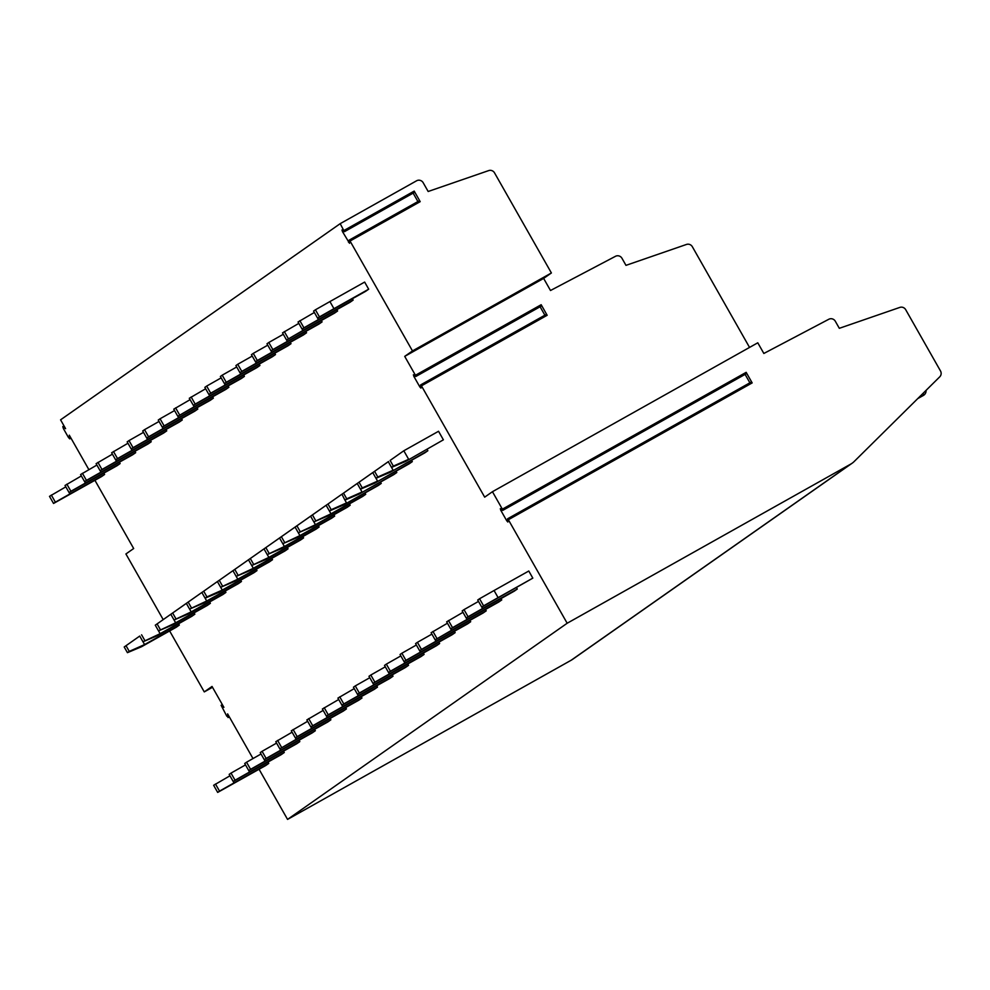 <?xml version="1.0" encoding="UTF-8"?>
<svg xmlns="http://www.w3.org/2000/svg" width="990" height="990" viewBox="0 0 990 990"><rect width="100%" height="100%" fill="white"/><g stroke="black" fill="none" stroke-linecap="round" stroke-linejoin="round"><path stroke-width="1.49" d="M507.759 518.909L751.336 381.992L752.165 382.907L746.163 372.339L746.534 373.564L502.784 510.196M492.451 491.708L502.363 509.169L502.734 510.394L500.309 508.674L500.804 510.32L506.756 520.802L507.858 522.015L507.536 518.822L508.365 519.725L567.171 623.242L850.818 464.05A16.36 15.927 54.9 0 0 854.135 461.55L939.758 376.819A4.913 4.777 54.9 0 0 940.5 370.965L905.689 309.672A4.913 4.777 54.9 0 0 899.848 307.407L839.322 328.309L835.312 321.243A4.913 4.777 54.9 0 0 828.828 319.25L763.847 353.467L757.783 342.8L492.451 491.708L484.679 497.153L421.443 385.84L420.614 384.924L420.936 388.117L419.834 386.917L420.775 386.385M349.433 240.199L419.364 200.747L420.193 201.651L350.039 241.028L349.21 240.112L349.532 243.305L342.478 231.623L341.983 229.977L344.409 231.697L340.189 223.666L416.592 180.786A4.913 4.777 54.9 0 1 423.175 182.717L428.163 191.491L488.701 170.589A4.913 4.777 54.9 0 1 494.53 172.866L551.393 272.968L412.483 350.93L404.712 356.375L415.441 375.272L415.812 376.497L413.387 374.789L413.882 376.435L419.834 386.917M350.039 241.028L412.483 350.93M420.193 201.651L414.191 191.095L414.562 192.32L344.458 231.499M745.099 374.381L749.888 382.808M222.354 704.608L221.129 705.301L223.901 707.343L212.033 686.454L204.274 691.899L169.637 630.952M163.202 619.604L125.916 553.967L133.675 548.522L94.929 480.311M340.189 223.666L60.576 419.834L65.588 428.658L62.803 426.603L63.397 428.571L68.421 437.419L69.746 438.867L69.3 435.192L88.853 469.607M567.171 623.242L287.558 819.411L259.071 769.255M252.995 758.55L227.613 713.877L228.133 717.193L229.173 716.612M221.129 705.301L226.747 716.104L228.133 717.193M124.208 646.977L139.739 636.05L124.208 646.977L127.438 652.67L141.533 646.73L176.257 627.239L179.314 625.086L178.559 623.762M229.965 775.789L213.642 785.293L217.676 792.408L265.691 765.542L268.748 763.401L267.993 762.077M141.533 646.73L144.59 644.577L142.981 641.768L157.064 635.827L191.788 616.337L194.844 614.196L194.09 612.86M215.474 784.006L219.52 791.121L234.024 782.892L233.232 781.494L281.222 754.652L284.279 752.499L283.524 751.175M157.064 635.827L160.12 633.687L158.524 630.865L172.594 624.925L207.318 605.435L210.387 603.294L209.633 601.97M235.051 780.219L233.219 781.506L229.173 774.39L231.017 773.103L235.051 780.219L249.554 771.99L248.762 770.604L296.752 743.75L299.822 741.609L299.067 740.273M172.594 624.925L175.651 622.784L174.054 619.975L188.125 614.035L222.861 594.544L225.918 592.391L225.163 591.067M250.581 769.317L248.75 770.604L244.716 763.5L246.547 762.213L250.581 769.317L265.085 761.1L264.293 759.701L312.296 732.848L315.352 730.707L314.597 729.383M188.125 614.035L191.181 611.882L189.585 609.073L203.668 603.133L238.392 583.642L241.449 581.501L240.694 580.165M266.112 758.427L264.281 759.714L260.246 752.598L262.078 751.311L266.112 758.427L280.615 750.197L279.824 748.799L327.826 721.957L330.883 719.804L330.128 718.48M201.873 592.49L217.404 581.551L201.873 592.49L205.103 598.183L219.198 592.23L253.923 572.74L256.979 570.599L256.224 569.275M307.63 721.302L291.308 730.806L295.354 737.909L343.357 711.055L346.413 708.914L345.659 707.578M219.198 592.23L222.255 590.09L220.659 587.28L234.729 581.34L269.453 561.85L272.522 559.697L271.767 558.372M323.173 710.399L306.851 719.903L310.885 727.019L358.887 700.153L361.956 698.012L361.202 696.688M234.729 581.34L237.786 579.187L236.189 576.378L250.26 570.438L284.996 550.947L288.053 548.807L287.298 547.47M338.704 699.497L322.381 709.001L326.415 716.116L374.43 689.263L377.487 687.11L376.732 685.785M250.26 570.438L253.316 568.297L251.72 565.476L265.803 559.536L300.527 540.045L303.584 537.904L302.829 536.58M354.234 688.607L337.912 698.111L341.946 705.214L389.961 678.36L393.018 676.22L392.263 674.883M265.803 559.536L268.859 557.395L267.263 554.586L281.333 548.646L316.058 529.155L319.114 527.002L318.359 525.678M339.743 696.824L343.79 703.927L358.293 695.71L357.501 694.312L405.492 667.458L408.548 665.317L407.793 663.993M281.333 548.646L284.39 546.492L282.793 543.683L296.864 537.743L331.588 518.253L334.657 516.112L333.902 514.775M359.321 693.037L357.489 694.324L353.442 687.209L355.286 685.922L359.321 693.037L373.824 684.808L373.032 683.409L421.022 656.568L424.091 654.415L423.336 653.091M296.864 537.743L299.921 535.602L298.324 532.781L312.394 526.841L347.131 507.35L350.188 505.209L349.433 503.885M374.851 682.135L373.02 683.422L368.985 676.306L370.817 675.019L374.851 682.135L389.355 673.905L388.563 672.519L436.565 645.666L439.622 643.525L438.867 642.188M312.394 526.841L315.451 524.7L313.855 521.891L327.938 515.951L362.662 496.46L365.718 494.307L364.964 492.983M390.382 671.232L388.55 672.519L384.516 665.416L386.348 664.129L390.382 671.232L404.885 663.015L404.093 661.617L452.096 634.763L455.153 632.622L454.398 631.298M326.143 505.308L341.674 494.369L326.143 505.308L329.373 510.989L343.468 505.049L378.192 485.558L381.249 483.417L380.494 482.081M405.925 660.342L404.081 661.629L400.047 654.514L401.878 653.227L405.925 660.342L420.428 652.113L419.636 650.715L467.627 623.873L470.683 621.72L469.928 620.396M341.946 494.22L344.916 500.099L358.999 494.146L393.735 474.656L396.792 472.515L396.037 471.19M421.455 649.44L419.624 650.727L415.577 643.611L417.421 642.324L421.455 649.44L435.959 641.211L435.167 639.825L483.17 612.971L486.226 610.83L485.471 609.494M357.477 483.318L341.686 494.406L357.217 483.467L360.447 489.196L374.529 483.256L409.266 463.766L412.323 461.612L411.568 460.288M462.974 612.315L446.651 621.819L450.685 628.935L498.7 602.068L501.757 599.928L501.002 598.604M373.02 472.428L357.217 483.504L372.747 472.577L375.977 478.294L390.072 472.354L424.797 452.863L427.853 450.722L427.098 449.386M448.482 620.532L452.517 627.648L467.02 619.418L466.24 618.02L514.231 591.179L517.287 589.025L516.533 587.701M388.55 461.526L372.747 472.614L388.278 461.674L391.508 467.404L405.603 461.451L443.384 439.82L438.545 431.281L403.809 450.772L408.66 459.311L393.352 466.117L390.122 460.424L403.809 450.772L390.122 460.424M468.06 616.745L466.216 618.032L462.182 610.917L464.013 609.63L468.06 616.745L482.563 608.516L481.771 607.13L532.818 578.135L528.784 571.02L494.06 590.51L498.094 597.626L483.59 605.843L479.556 598.74L494.06 590.51M65.823 486.845L49.5 496.349L53.534 503.464L101.549 476.598L104.606 474.457L103.851 473.133M81.353 475.943L65.031 485.459L69.077 492.562L117.08 465.708L120.136 463.555L119.382 462.231M96.896 465.053L80.574 474.557L84.608 481.66L132.611 454.806L135.68 452.665L134.925 451.329M112.427 454.15L96.104 463.654L100.139 470.77L148.154 443.904L151.21 441.763L150.455 440.439M127.958 443.248L111.635 452.764L115.669 459.867L163.684 433.014L166.741 430.86L165.986 429.536M113.466 451.477L117.513 458.58L132.017 450.351L131.225 448.965L179.215 422.111L182.271 419.97L181.517 418.634M133.044 447.678L131.212 448.965L127.166 441.862L129.009 440.575L133.044 447.678L147.547 439.461L146.755 438.063L194.745 411.209L197.814 409.068L197.06 407.744M148.574 436.788L146.743 438.075L142.708 430.959L144.54 429.672L148.574 436.788L163.078 428.559L162.286 427.16L210.288 400.319L213.345 398.166L212.59 396.841M164.105 425.886L162.273 427.173L158.239 420.069L160.071 418.782L164.105 425.886L178.608 417.656L177.816 416.27L225.819 389.417L228.876 387.276L228.121 385.939M205.635 388.761L189.3 398.265L193.347 405.38L241.35 378.514L244.406 376.373L243.651 375.049M191.144 396.978L195.179 404.093L209.682 395.864L208.89 394.466L256.88 367.624L259.949 365.471L259.194 364.147M210.709 393.191L208.878 394.478L204.843 387.375L206.675 386.088L210.709 393.191L225.213 384.962L224.421 383.575L272.423 356.722L275.48 354.581L274.725 353.244M226.24 382.289L224.408 383.575L220.374 376.472L222.206 375.185L226.24 382.289L240.743 374.071L239.951 372.673L287.954 345.819L291.01 343.679L290.256 342.354M241.783 371.399L239.939 372.686L235.905 365.57L237.736 364.283L241.783 371.399L256.286 363.169L255.494 361.771L303.485 334.929L306.541 332.776L305.786 331.452M257.313 360.496L255.482 361.783L251.435 354.68L253.279 353.381L257.313 360.496L271.817 352.267L271.025 350.881L319.028 324.027L322.084 321.886L321.329 320.55M272.844 349.594L271.012 350.881L266.978 343.778L268.81 342.49L272.844 349.594L287.347 341.377L286.555 339.978L334.558 313.125L337.615 310.984L336.86 309.66M314.362 312.469L298.04 321.985L302.074 329.088L350.089 302.235L353.145 300.081L352.39 298.757M299.871 320.686L303.918 327.801L318.421 319.572L317.629 318.186L365.619 291.332L368.676 289.191L364.642 282.076L329.918 301.566L333.952 308.682L319.448 316.899L315.414 309.796L329.918 301.566M212.504 687.283L204.274 691.899M749.541 347.416L692.344 246.72A4.913 4.777 54.9 0 0 686.503 244.443L625.977 265.357L621.968 258.279A4.913 4.777 54.9 0 0 615.483 256.299L550.502 290.503L543.634 278.413L551.393 272.968M287.558 819.411L571.205 660.219A16.36 15.927 54.9 0 0 572.529 659.39L852.13 463.221M404.712 356.375L543.634 278.413M420.837 385.011L546.332 314.375L547.161 315.278L541.171 304.722L541.542 305.947L415.862 376.311M540.095 306.752L544.884 315.179M413.127 193.124L417.916 201.552M179.314 625.086L144.59 644.577L129.269 651.383L126.039 645.69M127.438 652.67L129.269 651.383M234.024 782.892L268.748 763.401M217.676 792.408L219.52 791.121M155.541 624.999L201.873 592.453L186.343 603.393L189.573 609.073L206.724 600.992L241.449 581.501M194.844 614.196L160.12 633.687L142.968 641.768L139.739 636.087M141.582 634.8L144.812 640.481M231.017 773.103L245.495 764.886M249.554 771.99L284.279 752.499M171.072 614.097L155.282 625.185L158.511 630.878L175.651 622.784L210.387 603.294M157.113 623.898L160.343 629.591M246.547 762.213L261.038 753.996M265.085 761.1L299.822 741.609M186.615 603.207L170.812 614.283L174.042 619.975L191.181 611.882L225.918 592.391M172.644 612.996L175.874 618.688M262.078 751.311L276.569 743.094M280.615 750.197L315.352 730.707M188.174 602.106L191.404 607.786M205.116 598.17L206.724 600.992L203.668 603.133M295.367 737.909L296.159 739.295L279.811 748.811L275.777 741.696L292.099 732.192M277.608 740.409L281.655 747.524M296.159 739.295L330.883 719.804M256.979 570.599L222.255 590.09L206.947 596.896L203.717 591.203M217.676 581.402L326.143 505.271L310.613 516.198L313.842 521.891L330.994 513.798L365.718 494.307M205.103 598.183L206.947 596.896M310.897 727.007L311.689 728.405L297.186 736.622L293.151 729.519M311.689 728.405L346.413 708.914M295.354 737.909L297.186 736.622M233.207 570.512L217.416 581.588L220.646 587.28L237.786 579.187L272.522 559.697M219.248 580.301L222.478 585.993M326.428 716.104L327.22 717.502L312.716 725.732L308.682 718.616M327.22 717.502L361.956 698.012M310.885 727.019L312.716 725.732M248.75 559.61L232.947 570.698L236.177 576.378L253.316 568.297L288.053 548.807M234.779 569.411L238.008 575.091M341.958 705.214L342.75 706.6L328.247 714.83L324.213 707.714M342.75 706.6L377.487 687.11M326.415 716.116L328.247 714.83M264.281 548.707L248.478 559.796L251.708 565.488L268.859 557.395L303.584 537.904M250.309 558.509L253.539 564.201M358.293 695.71L393.018 676.22M341.946 705.214L343.79 703.927M279.811 537.817L264.008 548.893L267.238 554.586L284.39 546.492L319.114 527.002M265.852 547.606L269.082 553.299M355.286 685.922L369.777 677.705M373.824 684.808L408.548 665.317M295.342 526.915L279.551 538.003L282.781 543.683L299.921 535.602L334.657 516.112M281.383 536.716L284.613 542.396M370.817 675.019L385.308 666.802M389.355 673.905L424.091 654.415M310.885 516.013L295.082 527.101L298.312 532.793L315.451 524.7L350.188 505.209M296.913 525.814L300.143 531.506M386.348 664.129L400.839 655.912M404.885 663.015L439.622 643.525M312.444 514.911L315.674 520.604M329.398 510.989L330.994 513.798L327.938 515.951M401.878 653.227L416.369 645.01M420.428 652.113L455.153 632.622M344.928 500.086L346.525 502.908L331.217 509.702L327.987 504.021M343.468 505.049L381.249 483.417M329.373 510.989L331.217 509.702M417.421 642.324L431.912 634.107M435.959 641.211L470.683 621.72M360.459 489.196L362.055 492.005L346.748 498.812L343.518 493.119M358.999 494.146L396.792 472.515M344.916 500.099L346.748 498.812M450.697 628.922L451.489 630.321L435.154 639.825L431.12 632.721L447.443 623.217M432.952 631.434L436.986 638.538M451.489 630.321L486.226 610.83M375.99 478.294L377.586 481.103L362.278 487.909L359.048 482.217M374.529 483.256L412.323 461.612M360.447 489.196L362.278 487.909M467.02 619.418L501.757 599.928M450.685 628.935L452.517 627.648M391.533 467.391L393.129 470.213L377.809 477.007L374.579 471.327M390.072 472.354L427.853 450.722M375.977 478.294L377.809 477.007M464.013 609.63L478.504 601.413M482.563 608.516L517.287 589.025M405.603 461.451L443.384 439.82M391.508 467.404L393.352 466.117M483.59 605.843L481.759 607.13L477.712 600.027L479.556 598.74M498.094 597.626L532.818 578.135M69.09 492.55L69.882 493.948L55.378 502.178L51.331 495.062M69.882 493.948L104.606 474.457M53.534 503.464L55.378 502.178M84.62 481.66L85.412 483.046L70.909 491.275L66.874 484.172M85.412 483.046L120.136 463.555M69.077 492.562L70.909 491.275M100.151 470.757L100.943 472.156L86.439 480.373L82.405 473.269M100.943 472.156L135.68 452.665M84.608 481.66L86.439 480.373M115.682 459.855L116.474 461.253L101.97 469.483L97.936 462.367M116.474 461.253L151.21 441.763M100.139 470.77L101.97 469.483M132.017 450.351L166.741 430.86M115.669 459.867L117.513 458.58M129.009 440.575L143.488 432.358M147.547 439.461L182.271 419.97M144.54 429.672L159.031 421.455M163.078 428.559L197.814 409.068M160.071 418.782L174.562 410.553M178.608 417.656L213.345 398.166M193.359 405.368L194.151 406.766L177.804 416.27L173.77 409.167L190.092 399.663M175.601 407.88L179.648 414.983M194.151 406.766L228.876 387.276M209.682 395.864L244.406 376.373M193.347 405.38L195.179 404.093M206.675 386.088L221.166 377.858M225.213 384.962L259.949 365.471M222.206 375.185L236.697 366.968M240.743 374.071L275.48 354.581M237.736 364.283L252.227 356.066M256.286 363.169L291.01 343.679M253.279 353.381L267.77 345.164M271.817 352.267L306.541 332.776M268.81 342.49L283.301 334.274M287.347 341.377L322.084 321.886M302.099 329.076L302.878 330.474L286.543 339.991L282.509 332.875L298.832 323.371M284.34 331.588L288.375 338.704M302.878 330.474L337.615 310.984M318.421 319.572L353.145 300.081M302.074 329.088L303.918 327.801M319.448 316.899L317.617 318.186L313.57 311.083L315.414 309.796M333.952 308.682L368.676 289.191M746.163 372.339L502.363 509.169M752.165 382.907L508.365 519.725M414.191 191.095L344.037 230.46M221.426 705.4L222.465 704.818M850.818 464.05L571.205 660.219M917.705 398.624L923.373 395.456A5.321 1.213 -119.3 0 0 923.2 393.203M63.113 426.715L64.152 426.133M69.807 438.508L70.847 437.927M547.161 315.278L421.443 385.84M541.171 304.722L415.441 375.272M413.882 376.435L414.897 375.866M348.43 242.105L349.371 241.572M342.478 231.623L343.493 231.054M500.804 510.32L501.819 509.751M506.756 520.802L507.697 520.282M751.336 381.992L507.536 518.822M229.309 716.859L228.071 717.564M923.373 395.456A5.321 5.321 0 0 0 926.058 390.369M64.028 425.923L62.803 426.603M70.995 438.174L69.746 438.867M546.332 314.375L420.614 384.924M541.542 305.947L415.812 376.497M414.562 192.32L344.409 231.697M419.364 200.747L349.21 240.112M746.534 373.564L502.734 510.394"/></g></svg>
